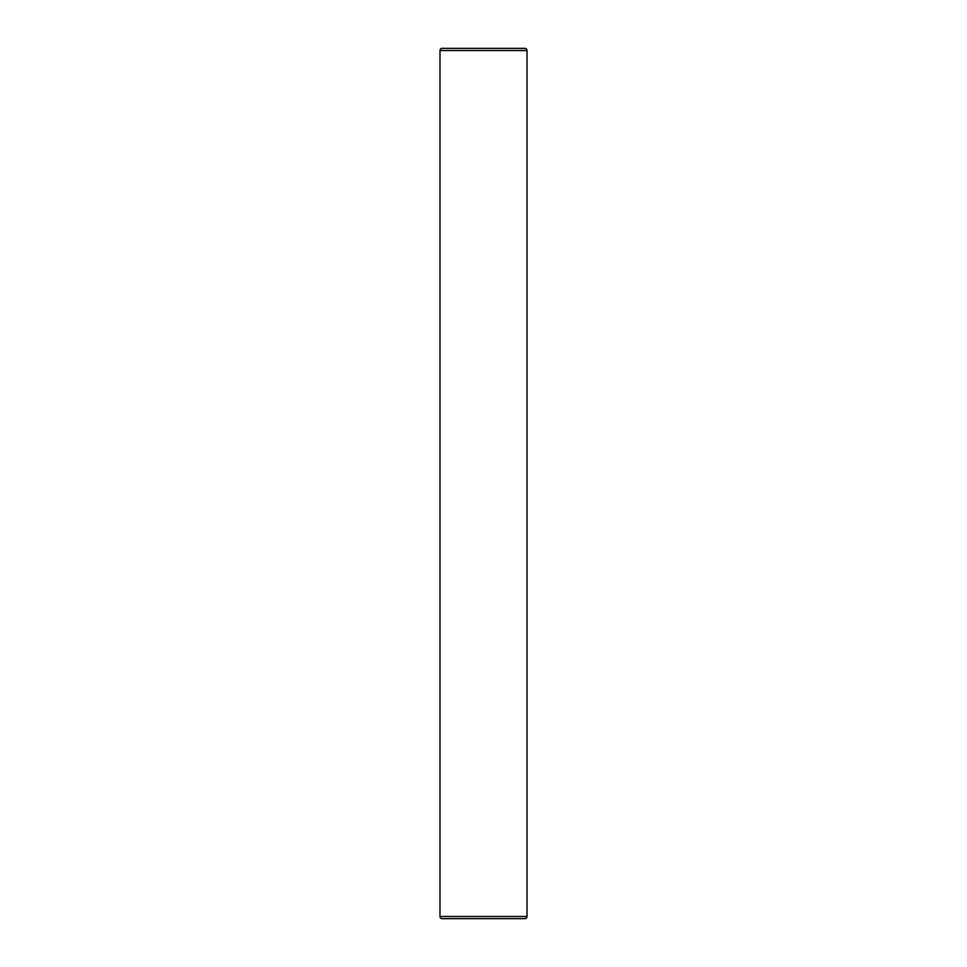 <?xml version="1.0" encoding="UTF-8"?>
<svg xmlns="http://www.w3.org/2000/svg" width="967" height="967" viewBox="0 0 967 967"><rect width="100%" height="100%" fill="white"/><g stroke="black" fill="none" stroke-linecap="round" stroke-linejoin="round"><path stroke-width="1.45" d="M442.161 918.65A2.176 2.176 0 0 1 439.985 916.474L527.015 916.474A2.176 2.176 0 0 1 524.839 918.65A2.176 2.176 0 0 0 527.015 916.474L527.015 50.526A2.176 2.176 0 0 0 524.839 48.35L442.161 48.35A2.176 2.176 0 0 0 439.985 50.526L527.015 50.526L439.985 50.526L439.985 916.474L439.985 50.526A2.176 2.176 0 0 1 442.161 48.35L524.839 48.35A2.176 2.176 0 0 1 527.015 50.526L527.015 916.474L439.985 916.474A2.176 2.176 0 0 0 442.161 918.65L524.839 918.65L442.161 918.65"/></g></svg>
